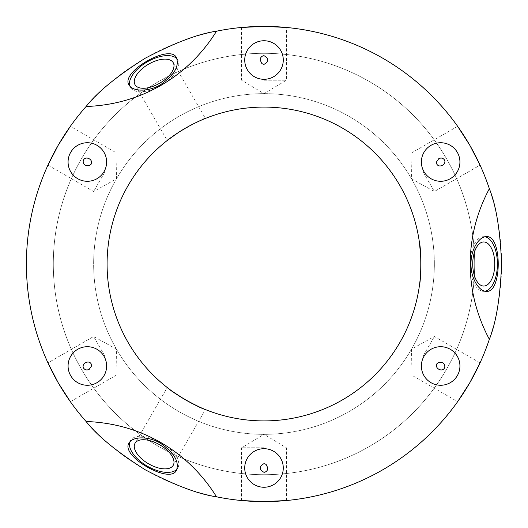 <?xml version="1.0" encoding="UTF-8"?>
<svg xmlns="http://www.w3.org/2000/svg" width="528" height="528" viewBox="0 0 528 528"><rect width="100%" height="100%" fill="white"/><g stroke="black" fill="none" stroke-linecap="round" stroke-linejoin="round"><path stroke-width="0.4" stroke-dasharray="2.64 1.98" d="M431.013 349.292A19.279 19.279 0 0 0 431.013 382.681A19.279 19.279 0 0 0 459.928 365.99A19.279 19.279 0 0 0 431.013 349.292M423.179 355.905L434.386 336.488L423.179 355.905M469.768 382.8L480.058 362.861L469.768 382.8L457.644 401.683L469.768 382.8M273.636 451.282A19.279 19.279 0 0 0 244.721 467.98A19.279 19.279 0 0 0 273.636 484.671A19.279 19.279 0 0 0 273.636 451.282M264 447.803L241.586 447.803L264 447.803M264 501.6L286.414 500.537L264 501.6L241.586 500.537L264 501.6A237.6 237.6 0 0 0 469.768 145.2A237.6 237.6 0 0 0 58.232 145.2A237.6 237.6 0 0 0 264 501.6M106.63 365.99A19.279 19.279 0 0 0 77.715 349.292A19.279 19.279 0 0 0 77.715 382.681A19.279 19.279 0 0 0 106.63 365.99M104.821 355.905L93.614 336.488L104.821 355.905M58.232 382.8L70.356 401.683L58.232 382.8L47.942 362.861L58.232 382.8M96.987 178.708A19.279 19.279 0 0 0 96.987 145.319A19.279 19.279 0 0 0 68.072 162.01A19.279 19.279 0 0 0 96.987 178.708M104.821 172.095L93.614 191.512L104.821 172.095M58.232 145.2L47.942 165.139L58.232 145.2L70.356 126.317L58.232 145.2M254.364 76.718A19.279 19.279 0 0 0 283.279 60.02A19.279 19.279 0 0 0 254.364 43.329A19.279 19.279 0 0 0 254.364 76.718M264 80.197L286.414 80.197L264 80.197M264 26.4L241.586 27.463L264 26.4L286.414 27.463L264 26.4M421.37 162.01A19.279 19.279 0 0 0 450.285 178.708A19.279 19.279 0 0 0 450.285 145.319A19.279 19.279 0 0 0 421.37 162.01M423.179 172.095L434.386 191.512L423.179 172.095M469.768 145.2L457.644 126.317L469.768 145.2L480.058 165.139L469.768 145.2M168.518 388.509L167.237 387.512L135.036 443.282M203.914 408.943L205.412 409.556L173.217 465.326M129.881 441.883A27.344 13.675 30 0 1 130.442 440.629A27.344 13.675 30 0 1 160.967 442.464A27.344 13.675 30 0 1 177.811 467.98A27.344 13.675 30 0 1 177.005 469.095M135.036 84.718L167.237 140.488C163.931 140.488 207.068 115.579 205.412 118.444L173.217 62.674M177.005 58.905A27.344 13.675 150 0 1 177.811 60.02A27.344 13.675 150 0 1 160.967 85.536A27.344 13.675 150 0 1 130.442 87.371A27.344 13.675 150 0 1 129.881 86.117M419.582 284.354L419.351 286.044L483.747 286.044M419.582 243.646L419.351 241.956L483.747 241.956M485.113 291.212A27.344 13.675 -90 0 1 483.747 291.344A27.344 13.675 -90 0 1 470.072 264A27.344 13.675 -90 0 1 483.747 236.656A27.344 13.675 -90 0 1 485.113 236.788M286.414 500.537L286.414 447.803L264 434.333A170.353 170.353 0 0 0 411.53 178.82A170.353 170.353 0 0 0 116.47 178.82A170.353 170.353 0 0 0 264 434.353A170.353 170.353 0 0 0 411.53 178.82A170.353 170.353 0 0 0 116.47 178.82A170.353 170.353 0 0 0 264 434.353L241.586 447.803L241.586 500.537M264 420.908A156.908 156.908 0 0 0 399.887 185.546A156.908 156.908 0 0 0 128.113 185.546A156.908 156.908 0 0 0 264 420.908M264 474.705A210.705 210.705 0 0 0 446.47 158.651A210.705 210.705 0 0 0 81.53 158.651A210.705 210.705 0 0 0 264 474.705A210.705 210.705 0 0 0 446.47 158.651A210.705 210.705 0 0 0 81.53 158.651A210.705 210.705 0 0 0 264 474.705M480.058 362.861L434.386 336.488L411.517 349.166L411.972 375.316L457.644 401.683M70.356 401.683L116.028 375.316L116.483 349.166L93.614 336.488L47.942 362.861M47.942 165.139L93.614 191.512L116.483 178.834L116.028 152.684L70.356 126.317M241.586 27.463L241.586 80.197L264 93.667L286.414 80.197L286.414 27.463M457.644 126.317L411.972 152.684L411.517 178.834L434.386 191.512L480.058 165.139M176.444 470.349L177.811 467.98M129.076 442.999L130.442 440.629M129.076 85.001L130.442 87.371M176.444 57.651L177.811 60.02M486.479 236.656L483.747 236.656M486.479 291.344L483.747 291.344"/><path stroke-width="0.79" d="M442.556 362.69C444.675 364.069 445.302 365.897 444.424 368.168C441.91 372.478 434.405 368.128 436.88 363.812L438.557 362.36L442.556 362.69M431.013 349.292A19.279 19.279 0 0 1 459.928 365.99A19.279 19.279 0 0 1 431.013 382.681A19.279 19.279 0 0 1 431.013 349.292M469.768 382.8L480.058 362.861L469.768 382.8L457.644 401.683L469.768 382.8M267.815 467.98C267.676 470.507 266.402 471.959 264 472.336C259.017 469.425 259.017 466.521 264 463.624L266.092 464.35L267.815 467.98M273.636 451.282A19.279 19.279 0 0 1 273.636 484.671A19.279 19.279 0 0 1 244.721 467.98A19.279 19.279 0 0 1 273.636 451.282M216.526 496.808C198.356 494.215 174.577 485.199 145.2 469.768C117.15 452.041 97.456 435.956 86.117 421.516A207.062 179.322 -60 0 1 216.526 496.808A237.6 237.6 0 0 0 264 501.6L286.414 500.537L264 501.6L241.586 500.537L264 501.6A237.6 237.6 0 0 0 489.357 339.293A207.062 179.322 180 0 1 489.357 188.707A237.6 237.6 0 0 0 216.526 31.192A207.062 179.322 60 0 1 86.117 106.484C97.423 92.07 117.117 75.986 145.2 58.232C174.616 42.788 198.396 33.772 216.526 31.192M89.258 369.29C86.995 370.438 85.1 370.062 83.576 368.168C81.101 363.838 88.625 359.509 91.12 363.812L91.542 365.99L89.258 369.29M106.63 365.99A19.279 19.279 0 0 1 77.715 382.681A19.279 19.279 0 0 1 77.715 349.292A19.279 19.279 0 0 1 106.63 365.99M58.232 382.8L70.356 401.683L58.232 382.8L47.942 362.861L58.232 382.8M85.444 165.31C83.325 163.931 82.698 162.103 83.576 159.832C86.09 155.522 93.595 159.872 91.12 164.188L89.443 165.64L85.444 165.31M96.987 178.708A19.279 19.279 0 0 1 68.072 162.01A19.279 19.279 0 0 1 96.987 145.319A19.279 19.279 0 0 1 96.987 178.708M58.232 145.2L47.942 165.139L58.232 145.2L70.356 126.317L58.232 145.2M260.185 60.02C260.324 57.493 261.598 56.041 264 55.664C268.983 58.575 268.983 61.479 264 64.376L261.908 63.65L260.185 60.02M254.364 76.718A19.279 19.279 0 0 1 254.364 43.329A19.279 19.279 0 0 1 283.279 60.02A19.279 19.279 0 0 1 254.364 76.718M264 26.4L241.586 27.463L264 26.4L286.414 27.463L264 26.4M438.742 158.71L436.458 162.01L436.88 164.188C439.375 168.491 446.899 164.162 444.424 159.832C442.9 157.938 441.005 157.562 438.742 158.71M421.37 162.01A19.279 19.279 0 0 1 450.285 145.319A19.279 19.279 0 0 1 450.285 178.708A19.279 19.279 0 0 1 421.37 162.01M469.768 145.2L457.644 126.317L469.768 145.2L480.058 165.139L469.768 145.2M205.412 409.556C204.646 409.649 198.02 406.421 185.546 399.887C173.646 392.35 167.541 388.225 167.237 387.512M135.036 443.282A22.044 11.022 -150 0 0 148.619 463.848A22.044 11.022 -150 0 0 173.217 465.326A22.044 11.022 -150 0 0 159.641 444.761A22.044 11.022 -150 0 0 135.036 443.282M168.518 388.509C172.267 392.535 198.554 407.708 203.914 408.943M177.005 469.095A27.344 13.675 30 0 1 147.292 466.145A27.344 13.675 30 0 1 129.881 441.883M176.444 470.349C179.487 461.815 174.181 452.786 160.505 443.263C147.959 435.745 132.396 436.531 129.076 442.999C119.79 455.723 170.062 484.75 176.444 470.349M167.237 140.488L178.497 132.436C191.294 123.948 206.296 118.015 205.412 118.444M173.217 62.674A22.044 11.022 -30 0 0 148.619 64.152A22.044 11.022 -30 0 0 135.036 84.718A22.044 11.022 -30 0 0 159.641 83.239A22.044 11.022 -30 0 0 173.217 62.674M129.881 86.117A27.344 13.675 150 0 1 147.292 61.855A27.344 13.675 150 0 1 177.005 58.905M129.076 85.001C132.396 91.469 147.959 92.255 160.505 84.737C174.181 75.214 179.487 66.185 176.444 57.651C170.062 43.25 119.79 72.277 129.076 85.001M86.117 106.484A237.6 237.6 0 0 0 86.117 421.516M489.357 188.707C496.155 205.458 500.234 230.551 501.6 264C500.234 297.449 496.155 322.542 489.357 339.293M419.351 241.956L420.691 255.73C421.641 271.082 419.272 287.047 419.351 286.044M483.747 286.044A22.044 11.022 -90 0 1 472.725 264A22.044 11.022 -90 0 1 483.747 241.956A22.044 11.022 -90 0 1 494.769 264A22.044 11.022 -90 0 1 483.747 286.044M419.582 284.354C421.179 278.982 421.179 249.018 419.582 243.646M486.479 236.656C502.141 234.973 502.141 293.027 486.479 291.344C479.219 291.707 470.758 278.619 470.989 264C470.758 249.381 479.219 236.293 486.479 236.656M485.113 236.788A27.344 13.675 -90 0 1 497.416 264A27.344 13.675 -90 0 1 485.113 291.212M264 420.908A156.908 156.908 0 0 0 399.887 185.546A156.908 156.908 0 0 0 128.113 185.546A156.908 156.908 0 0 0 264 420.908"/></g></svg>
